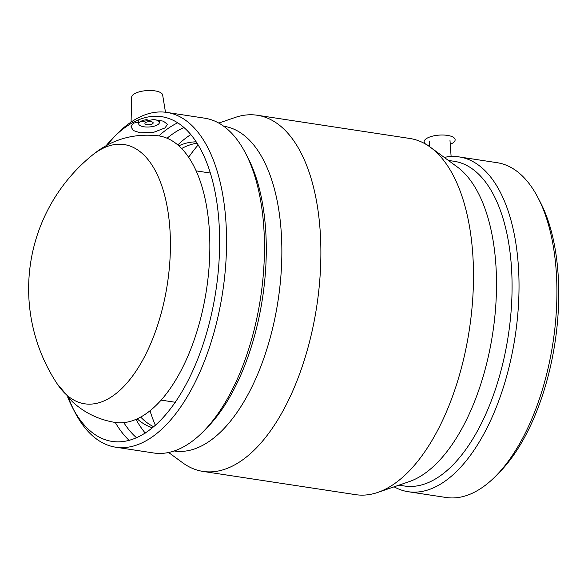 <?xml version="1.0" encoding="UTF-8"?>
<svg xmlns="http://www.w3.org/2000/svg" width="588" height="588" viewBox="0 0 588 588"><rect width="100%" height="100%" fill="white"/><g stroke="black" fill="none" stroke-linecap="round" stroke-linejoin="round"><path stroke-width="0.88" d="M429.608 145.736A15.531 5.689 -4 0 1 426.969 138.261A15.531 5.689 -4 0 1 447.395 135.38A15.531 5.689 -4 0 1 453.054 142.825A15.531 5.689 -4 0 1 450.261 144.288M152.63 123.723A4.138 1.514 -4 0 1 148.029 124.715A4.138 1.514 -4 0 1 144.92 123.465A4.138 1.514 -4 0 1 148.948 121.665A4.138 1.514 -4 0 1 153.181 122.885A4.138 1.514 -4 0 1 152.63 123.723M147.147 119.555A10.356 3.793 176 0 0 138.724 123.899A10.356 3.793 176 0 0 146.5 127.015A10.356 3.793 176 0 0 157.996 124.538A10.356 3.793 176 0 0 159.377 122.451A10.356 3.793 176 0 0 154.512 119.621M165.485 112.234L162.641 94.991A15.531 5.689 176 0 0 150.734 90.508A15.531 5.689 176 0 0 133.755 94.227A15.531 5.689 176 0 0 131.675 97.16L131.073 122.076M140.106 132.844L153.946 132.204L165.015 127.927L167.47 124.296L163.317 121.157L153.571 119.562L133.417 123.12L130.97 126.787L133.336 130.499L140.106 132.844M105.95 145.912A164.25 79.858 98.7 0 1 113.477 137.526L117.144 133.814A169.329 82.327 98.7 0 1 130.264 122.635A169.329 82.327 98.7 0 1 166.727 112.404A169.329 82.327 98.7 0 1 222.639 292.199A169.329 82.327 98.7 0 1 115.77 447.211A169.329 82.327 98.7 0 1 74.801 412.019L72.405 407.388A164.25 79.858 98.7 0 1 67.716 397.143M73.61 409.652A169.329 82.327 98.7 0 1 68.671 398.135M107.156 145.251A169.329 82.327 98.7 0 1 115.299 135.725M158.885 135.887A169.329 82.327 98.7 0 1 168.168 128.404A169.329 82.327 98.7 0 1 177.554 122.87M166.727 112.404L204.639 118.173A169.329 82.327 98.7 0 1 245.615 153.365A169.329 82.327 98.7 0 1 203.272 431.57A169.329 82.327 98.7 0 1 153.681 452.98L115.77 447.211M129.22 440.441A169.329 82.327 98.7 0 1 115.27 422.463M113.477 137.526A164.25 79.858 98.7 0 1 126.199 126.685A164.25 79.858 98.7 0 1 213.62 303.886A164.25 79.858 98.7 0 1 72.405 407.388M158.672 135.85A144.942 70.464 98.7 0 1 209.254 228.695A144.942 70.464 98.7 0 1 115.057 422.434C98.622 419.7 84.385 412.783 72.346 401.7L57.168 383.802A131.102 63.739 98.7 0 0 133.204 375.173A131.102 63.739 98.7 0 0 169.873 228.57A131.102 63.739 98.7 0 0 95.881 152.505A131.102 63.739 98.7 0 0 91.912 155.511A131.102 63.739 98.7 0 1 91.912 155.511C111.058 139.54 133.307 132.991 158.672 135.85M167.073 138.246A164.25 79.858 98.7 0 1 172.887 133.792A164.25 79.858 98.7 0 1 183.816 127.574M245.615 153.365L248.011 158.003A164.25 79.858 98.7 0 1 206.939 427.858L203.272 431.57M136.6 437.817A164.25 79.858 98.7 0 1 123.789 422.647M177.797 144.964A164.25 79.858 98.7 0 1 188.454 136.159A164.25 79.858 98.7 0 1 190.696 134.652M223.661 126.207L223.822 126.236A164.25 79.858 98.7 0 1 278.058 300.63A164.25 79.858 98.7 0 1 174.401 450.996L174.232 450.974M145.273 433.106A164.25 79.858 98.7 0 1 136.019 419.42M218.765 123.083L235.082 117.482A180.141 87.583 98.7 0 1 257.235 115.248A180.141 87.583 98.7 0 1 316.712 306.517A180.141 87.583 98.7 0 1 203.029 471.422A180.141 87.583 98.7 0 1 182.545 462.697L168.631 452.503M155.386 425.374A180.141 87.583 98.7 0 1 150.028 410.865M188.623 157.297A180.141 87.583 98.7 0 1 198.053 145.038M257.235 115.248L409.851 138.474A180.141 87.583 98.7 0 1 430.335 147.206A180.141 87.583 98.7 0 1 469.334 329.743A180.141 87.583 98.7 0 1 377.797 492.413A180.141 87.583 98.7 0 1 355.644 494.655L203.029 471.422M430.335 147.206L457.155 166.86A164.25 79.858 98.7 0 1 492.715 333.3A164.25 79.858 98.7 0 1 409.248 481.623L377.797 492.413M448.35 160.406L454.039 161.274A164.25 79.858 98.7 0 1 508.275 335.667A164.25 79.858 98.7 0 1 404.618 486.033L398.921 485.166M444.249 157.4A169.329 82.327 98.7 0 1 459.199 156.922A169.329 82.327 98.7 0 1 515.103 336.711A169.329 82.327 98.7 0 1 408.241 491.722A169.329 82.327 98.7 0 1 394.107 486.82M459.199 156.922L497.103 162.692A169.329 82.327 98.7 0 1 538.079 197.884A169.329 82.327 98.7 0 1 495.735 476.089A169.329 82.327 98.7 0 1 446.152 497.492L408.241 491.722M538.079 197.884L540.475 202.515A164.25 79.858 98.7 0 1 499.403 472.377L495.735 476.089M140.73 417.127A144.942 70.464 -81.3 0 0 153.777 426.77M196.929 143.229A144.942 70.464 -81.3 0 0 181.604 148.551M178.789 145.831A144.942 70.464 98.7 0 1 192.577 142.039A144.942 70.464 98.7 0 1 196.076 141.899M152.564 427.785A144.942 70.464 98.7 0 1 149.271 426.609A144.942 70.464 98.7 0 1 137.232 418.884M429.306 141.502L429.674 146.728M449.967 140.062L451.114 156.511M159.223 120.18L159.377 122.451M138.511 120.878L138.724 123.899M210.225 173.019L196.105 170.873M161.215 400.134L175.334 402.28M91.89 155.526A172.196 172.196 0 0 0 57.168 383.802M195.966 141.737L192.577 142.039M149.271 426.609L152.41 427.91"/></g></svg>
